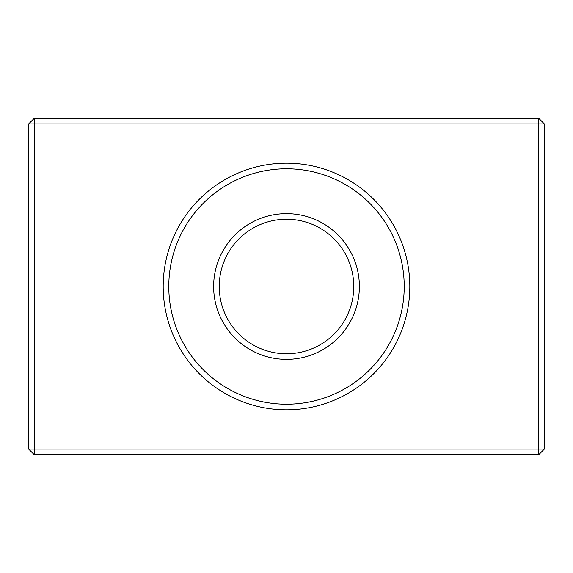 <?xml version="1.0" encoding="UTF-8"?>
<svg xmlns="http://www.w3.org/2000/svg" width="573" height="573" viewBox="0 0 573 573"><rect width="100%" height="100%" fill="white"/><g stroke="black" fill="none" stroke-linecap="round" stroke-linejoin="round"><path stroke-width="0.86" d="M28.65 449.06L28.65 123.94L34.258 118.339L538.742 118.339L544.35 123.94L544.35 449.06L538.742 449.06L538.742 123.94L34.258 123.94L34.258 449.06L538.742 449.06L538.742 454.661L34.258 454.661L34.258 449.06L28.65 449.06L34.258 454.661M544.35 123.94L538.742 123.94L538.742 118.339M28.65 123.94L34.258 123.94L34.258 118.339M538.742 454.661L544.35 449.06M163.183 286.5A123.317 123.317 0 0 1 286.5 163.183A123.317 123.317 0 0 1 409.817 286.5A123.317 123.317 0 0 1 286.5 409.817A123.317 123.317 0 0 1 163.183 286.5M168.784 286.5A117.716 117.716 0 0 0 286.5 404.216A117.716 117.716 0 0 0 404.216 286.5A117.716 117.716 0 0 0 286.5 168.784A117.716 117.716 0 0 0 168.784 286.5M213.629 286.5A72.871 72.871 0 0 1 286.5 213.629A72.871 72.871 0 0 1 359.371 286.5A72.871 72.871 0 0 1 286.5 359.371A72.871 72.871 0 0 1 213.629 286.5M219.237 286.5A67.263 67.263 0 0 0 286.5 353.763A67.263 67.263 0 0 0 353.763 286.5A67.263 67.263 0 0 0 286.5 219.237A67.263 67.263 0 0 0 219.237 286.5"/></g></svg>
